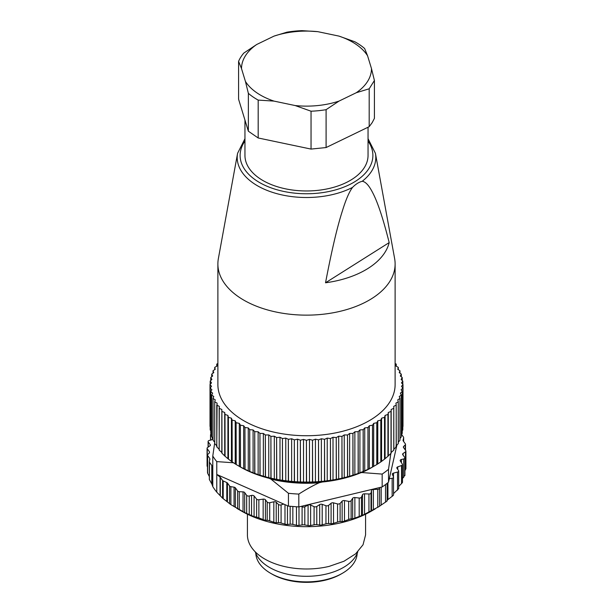 <?xml version="1.0" encoding="UTF-8"?>
<svg xmlns="http://www.w3.org/2000/svg" width="613" height="613" viewBox="0 0 613 613"><rect width="100%" height="100%" fill="white"/><g stroke="black" fill="none" stroke-linecap="round" stroke-linejoin="round"><path stroke-width="0.92" d="M244.955 120.102L244.955 155.434A61.545 35.531 0 0 0 278.133 186.965A61.545 35.531 0 0 0 364.329 167.587A61.545 35.531 0 0 0 368.045 155.434L368.045 127.228M362.206 181.295C358.95 182.107 355.716 184.145 352.513 187.417C349.157 191.953 345.747 199.907 342.276 211.278C337.181 227.147 331.595 250.978 325.534 282.785L389.186 242.602C383.163 218.642 377.6 201.892 372.497 192.344C368.919 185.348 365.486 181.663 362.206 181.295A69.3 40.014 0 0 0 375.417 153.304L368.045 138.707M389.186 242.602A83.514 48.22 180 0 1 325.534 282.785M375.417 153.304L394.634 258.617A88.617 51.163 180 0 1 395.117 263.973A88.617 51.163 180 0 1 342.23 310.799A88.617 51.163 180 0 1 246.687 301.726A88.617 51.163 180 0 1 217.883 263.973A88.617 51.163 180 0 1 218.366 258.617L237.583 153.304A69.3 40.014 0 0 0 259.728 187.019A69.3 40.014 0 0 0 352.513 187.417M372.198 122.608L374.413 118.378L374.413 80.502L369.187 88.793L369.187 126.676L372.198 122.608M273.996 36.121L286.907 32.182A69.913 40.366 180 0 1 301.956 30.65L317.802 31.661A64.986 37.523 0 0 0 273.996 36.121L256.724 44.481A64.986 37.523 0 0 0 245.43 55.775A64.986 37.523 0 0 0 241.514 68.618L238.587 61.354L238.587 99.229L248.357 131.213L258.18 137.979L311.044 149.082L326.093 147.549L369.187 126.676M217.883 263.973L217.883 384.573A88.617 51.163 0 0 0 246.687 422.326A88.617 51.163 0 0 0 265.651 429.974A88.617 51.163 0 0 0 395.117 384.573L395.117 263.973M238.587 61.354A69.913 40.366 180 0 1 240.802 57.124A69.913 40.366 180 0 1 243.813 53.063L256.724 44.481M338.981 36.106L354.82 41.761A69.913 40.366 180 0 1 364.643 48.519L367.57 55.783A64.986 37.523 0 0 0 338.981 36.106L317.802 31.661M369.187 88.793L356.276 92.732A64.986 37.523 0 0 0 367.57 81.437A64.986 37.523 0 0 0 371.486 68.595L367.57 55.783M371.486 68.595L374.413 80.502M339.004 101.099L326.093 109.673A69.913 40.366 180 0 1 311.044 111.206L295.198 105.559A64.986 37.523 0 0 0 339.004 101.099L356.276 92.732M326.093 109.673L326.093 147.549M311.044 111.206L311.044 149.082M241.514 68.618L245.43 81.429A64.986 37.523 0 0 0 274.019 101.107L295.198 105.559M274.019 101.107L258.18 100.095L258.18 137.979M258.18 100.095A69.913 40.366 180 0 1 248.357 93.337L248.357 131.213M248.357 93.337L245.43 81.429M217.883 363.486L216.749 364.099L217.094 365.984L214.703 367.394L215.255 369.264L213.017 370.758L213.768 372.604L211.73 374.091L212.65 375.991L210.772 377.547L211.899 379.409L210.19 381.117L211.523 382.849L210.006 384.527M210.006 426.334A96.494 55.714 0 0 0 210.006 426.38A96.494 55.714 0 0 0 210.006 426.418L210.006 384.612L211.523 386.29L210.19 388.021L210.19 429.828A96.494 55.714 0 0 0 210.198 429.92L210.19 388.021M210.198 388.113L211.899 389.73L210.757 391.508L210.757 433.314A96.494 55.714 0 0 0 210.772 433.406L210.757 391.508M210.772 391.6L212.65 393.155L211.7 394.964L211.7 436.77A96.494 55.714 0 0 0 211.73 436.862L211.7 394.964M211.73 395.056L213.768 396.534L213.017 398.381L213.017 440.188A96.494 55.714 0 0 0 213.056 440.272L213.017 398.381M213.056 398.465L215.255 399.875L214.703 401.745L214.703 443.551A96.494 55.714 0 0 0 214.749 443.636L214.703 401.745M214.749 401.829L217.094 403.155L216.749 446.846A96.494 55.714 0 0 0 216.81 446.931L216.749 405.04M216.81 405.124L219.293 406.358L219.155 450.057A96.494 55.714 0 0 0 219.216 450.141L219.155 408.25M219.216 408.335L221.837 409.476L221.898 453.176A96.494 55.714 0 0 0 221.975 453.252L221.898 411.369M221.975 411.446L224.71 412.495L224.986 414.388L224.986 456.195A96.494 55.714 0 0 0 225.063 456.264L224.986 414.388M225.063 414.457L227.913 415.407L228.388 417.284L228.388 459.091A96.494 55.714 0 0 0 228.48 459.16L228.388 417.284M228.48 417.353L231.423 418.196L232.097 420.051L232.097 461.857A96.494 55.714 0 0 0 232.197 461.926L232.097 420.051M232.197 420.12L235.223 420.847L236.105 422.679L236.105 464.485A96.494 55.714 0 0 0 236.212 464.547L236.105 422.679M236.212 422.74L239.308 423.361L240.388 425.154L240.388 466.96A96.494 55.714 0 0 0 240.503 467.022L240.388 425.154M240.503 425.215L243.66 425.721L244.932 427.468L244.932 469.274A96.494 55.714 0 0 0 245.047 469.336L244.932 427.468M245.047 427.529L248.265 427.92L249.721 429.613L249.721 471.42A96.494 55.714 0 0 0 249.843 471.474L249.721 429.613M249.843 429.667L253.092 429.943L254.732 431.583L254.732 473.389A96.494 55.714 0 0 0 254.862 473.443L254.732 431.583M254.862 431.636L258.134 431.79L259.943 433.368L259.943 475.175A96.494 55.714 0 0 0 260.081 475.221L259.943 433.368M260.081 433.414L263.36 433.452L265.345 434.962L265.345 476.768A96.494 55.714 0 0 0 265.483 476.807L265.345 434.962M265.483 435L268.762 434.916L270.908 436.356L270.908 478.163A96.494 55.714 0 0 0 271.046 478.194L270.908 436.356M271.046 436.387L274.31 436.188L276.609 437.544L276.609 479.351A96.494 55.714 0 0 0 276.754 479.374L276.609 437.544M276.754 437.567L279.988 437.253L282.424 438.517L282.424 480.331A96.494 55.714 0 0 0 282.578 480.347L282.424 438.517M282.578 438.54L285.773 438.111L288.34 439.283L288.34 481.098A96.494 55.714 0 0 0 288.493 481.113L288.34 439.283M288.493 439.306L291.635 438.755L294.332 439.835L294.332 481.642A96.494 55.714 0 0 0 294.485 481.657L294.332 439.835M294.485 439.85L297.558 439.184L300.362 440.172L300.362 481.979A96.494 55.714 0 0 0 300.516 481.979L300.362 440.172M300.516 440.172L303.512 439.406L306.423 440.28L306.423 482.086A96.494 55.714 0 0 0 306.577 482.086L306.423 440.28M306.577 440.28L309.488 439.406L312.484 440.172L312.484 481.979A96.494 55.714 0 0 0 312.638 481.979L312.484 440.172M312.638 440.172L315.442 439.184L318.515 439.85L318.515 481.657A96.494 55.714 0 0 0 318.668 481.642L318.515 439.85M318.668 439.835L321.365 438.755L324.507 439.306L324.507 481.113A96.494 55.714 0 0 0 324.66 481.098L324.507 439.306M324.66 439.283L327.227 438.111L330.422 438.54L330.422 480.347A96.494 55.714 0 0 0 330.576 480.331L330.422 438.54M330.576 438.517L333.012 437.253L336.246 437.567L336.246 479.374A96.494 55.714 0 0 0 336.391 479.351L336.246 437.567M336.391 437.544L338.69 436.188L341.954 436.387L341.954 478.194A96.494 55.714 0 0 0 342.092 478.163L341.954 436.387M342.092 436.356L344.238 434.916L347.517 435L347.517 476.807A96.494 55.714 0 0 0 347.655 476.768L347.517 435M347.655 434.962L349.64 433.452L352.919 433.414L352.919 475.221A96.494 55.714 0 0 0 353.057 475.175L352.919 433.414M353.057 433.368L354.866 431.79L358.138 431.636L358.138 473.443A96.494 55.714 0 0 0 358.268 473.389L358.138 431.636M358.268 431.583L359.908 429.943L363.157 429.667L363.157 471.474A96.494 55.714 0 0 0 363.279 471.42L363.157 429.667M363.279 429.613L364.735 427.92L367.953 427.529L367.953 469.336A96.494 55.714 0 0 0 368.068 469.274L367.953 427.529M368.068 427.468L369.34 425.721L372.497 425.215L372.497 467.022A96.494 55.714 0 0 0 372.612 466.96L372.497 425.215M372.612 425.154L373.692 423.361L376.788 422.74L376.788 464.547A96.494 55.714 0 0 0 376.895 464.485L376.788 422.74M376.895 422.679L377.777 420.847L380.803 420.12L380.803 461.926A96.494 55.714 0 0 0 380.903 461.857L380.803 420.12M380.903 420.051L381.577 418.196L384.52 417.353L384.52 459.16A96.494 55.714 0 0 0 384.612 459.091L384.52 417.353M384.612 417.284L385.087 415.407L387.937 414.457L387.937 456.264A96.494 55.714 0 0 0 388.014 456.195L387.937 414.457M388.014 414.388L388.29 412.495L391.025 411.446L391.025 453.252A96.494 55.714 0 0 0 391.102 453.176L391.025 411.446M391.102 411.369L391.163 409.476L393.784 408.335L393.784 450.141A96.494 55.714 0 0 0 393.845 450.057L393.784 408.335M393.845 408.25L393.707 406.358L396.19 405.124L396.19 446.931A96.494 55.714 0 0 0 396.251 446.846L396.19 405.124M396.251 405.04L395.906 403.155L398.251 401.829L398.251 443.636A96.494 55.714 0 0 0 398.297 443.551L398.251 401.829M398.297 401.745L397.745 399.875L399.944 398.465L399.944 440.272A96.494 55.714 0 0 0 399.983 440.188L399.944 398.465M399.983 398.381L399.232 396.534L401.27 395.056L401.27 436.862A96.494 55.714 0 0 0 401.3 436.77L401.27 395.056M401.3 394.964L400.35 393.155L402.228 391.6L402.228 433.406A96.494 55.714 0 0 0 402.243 433.314L402.228 391.6M402.243 391.508L401.101 389.73L402.802 388.113L402.802 429.92A96.494 55.714 0 0 0 402.81 429.828L402.802 388.113M402.81 388.021L401.477 386.29L402.994 384.612L402.994 426.418A96.494 55.714 0 0 0 402.994 426.38A96.494 55.714 0 0 0 402.994 426.334M402.994 384.527L401.477 382.849L402.81 381.117L402.81 384.32M395.117 363.486L396.251 364.099L395.906 365.984L398.297 367.394L397.745 369.264L399.983 370.758L399.232 372.604L401.27 374.091L400.35 375.991L402.228 377.547L401.101 379.409L402.81 381.117M216.749 366.183L216.749 364.099M214.703 369.616L214.703 367.394M213.017 373.148L213.017 370.758M211.7 376.78L211.7 374.175M210.757 380.497L210.757 377.631M210.19 384.32L210.19 381.117M210.198 429.92L210.757 430.847M210.772 433.406L211.7 434.77M211.73 436.862L213.017 438.563M213.056 440.272L214.703 442.241M214.749 443.636L217.094 446.164M216.81 446.931L219.293 449.367M219.216 450.141L221.837 452.486L221.898 453.176M221.837 409.476L221.837 452.486M221.975 453.252L224.986 456.195M224.71 412.495L224.71 455.505M225.063 456.264L228.388 459.091M227.913 415.407L227.913 458.417M228.48 459.16L232.097 461.857M231.423 418.196L231.423 461.206M232.197 461.926L236.105 464.485M235.223 420.847L235.223 463.865M236.212 464.547L240.388 466.96M239.308 423.361L239.308 466.378L240.357 466.976A93.544 54.005 0 0 0 373.332 466.577M240.503 467.022L244.932 469.274M243.66 425.721L243.66 468.73M245.047 469.336L249.721 471.42M248.265 427.92L248.265 470.93M249.843 471.474L254.732 473.389M253.092 429.943L253.092 472.952M254.862 473.443L259.943 475.175M258.134 431.79L258.134 474.799M260.081 475.221L265.345 476.768M263.36 433.452L263.36 476.462M265.483 476.807L270.908 478.163M268.762 434.916L268.762 477.933M271.046 478.194L276.609 479.351M274.31 436.188L274.31 479.197M276.754 479.374L282.424 480.331M279.988 437.253L279.988 480.263M282.578 480.347L288.34 481.098M285.773 438.111L285.773 481.121M288.493 481.113L294.332 481.642M291.635 438.755L291.635 481.764M294.485 481.657L300.362 481.979M297.558 439.184L297.558 482.201M300.516 481.979L306.423 482.086M303.512 439.406L303.512 482.416M306.577 482.086L312.484 481.979M309.488 439.406L309.488 482.416M312.638 481.979L318.515 481.657M315.442 439.184L315.442 482.201M318.668 481.642L324.507 481.113M321.365 438.755L321.365 481.764M324.66 481.098L330.422 480.347M327.227 438.111L327.227 481.121M330.576 480.331L336.246 479.374M333.012 437.253L333.012 480.263M336.391 479.351L341.954 478.194M338.69 436.188L338.69 479.197M342.092 478.163L347.517 476.807M344.238 434.916L344.238 477.933M347.655 476.768L352.919 475.221M349.64 433.452L349.64 476.462M353.057 475.175L358.138 473.443M354.866 431.79L354.866 474.799M358.268 473.389L363.157 471.474M359.908 429.943L359.908 472.952M363.279 471.42L367.953 469.336M364.735 427.92L364.735 470.93M368.068 469.274L372.497 467.022M369.34 425.721L369.34 468.73M372.612 466.96L376.788 464.547M373.692 423.361L373.692 466.378M376.895 464.485L380.803 461.926M377.777 420.847L377.777 463.865M380.903 461.857L384.52 459.16M381.577 418.196L381.577 461.206M384.612 459.091L387.937 456.264M385.087 415.407L385.087 458.417M388.014 456.195L391.025 453.252M388.29 412.495L388.29 455.505M391.102 453.176L391.163 452.486L393.784 450.141M391.163 409.476L391.163 452.486M393.707 449.367L396.19 446.931M395.906 446.164L398.251 443.636M398.297 442.241L399.944 440.272M399.983 438.563L401.27 436.862M401.3 434.77L402.228 433.406M402.243 430.847L402.802 429.92M402.243 377.631L402.243 380.497M401.3 374.175L401.3 376.78M399.983 370.758L399.983 373.148M398.297 367.394L398.297 369.616M396.251 364.099L396.251 366.183M342.361 573.301L340.966 574.105A48.741 28.137 0 0 1 272.034 574.105L272.034 574.105A48.741 28.137 0 0 0 272.034 574.105L270.639 573.301A50.71 29.278 0 0 0 342.361 573.301A50.71 29.278 0 0 0 357.195 553.324M255.805 553.324A50.71 29.278 0 0 0 270.639 573.301L272.034 574.105M214.703 442.801L212.78 456.034L212.78 468.899L211.906 465.711L211.906 484.117L212.78 486.584A99.452 57.415 0 0 0 216.78 492.155L222.596 498.193L230.886 504.652L244.671 512.56L254.089 516.659L256.609 517.104L256.609 499.128A1.969 1.134 0 0 0 257.529 499.664A1.969 1.134 0 0 0 258.87 499.748L258.87 517.87L256.609 517.104M404.909 470.677L405.768 468.485M402.48 478.6L404.756 475.374M402.381 482.63L398.672 486.492M398.542 488.737L393.492 493.626M393.232 495.48L386.872 500.392M386.703 501.327L379.585 506.131M348.682 519.472L348.682 501.35A1.969 1.134 0 0 0 350.031 501.319A1.969 1.134 0 0 0 351.119 500.66L352.659 498.277A1.969 1.134 0 0 1 353.532 497.687A1.969 1.134 0 0 1 354.866 497.557L359.195 498.024A1.969 1.134 0 0 0 360.528 497.894A1.969 1.134 0 0 0 361.471 497.174L362.498 494.699A1.969 1.134 0 0 1 363.248 494.047A1.969 1.134 0 0 1 364.543 493.825L368.942 493.986A1.969 1.134 0 0 0 370.229 493.771A1.969 1.134 0 0 0 371.018 492.982L371.524 490.454A1.969 1.134 0 0 1 372.122 489.756A1.969 1.134 0 0 1 373.363 489.45L377.761 489.304A1.969 1.134 0 0 0 379.003 488.99A1.969 1.134 0 0 0 379.616 488.163L379.616 506.277L363.248 514.951L353.532 518.59L350.031 519.004L343.134 521.525L339.119 521.625L332.192 523.709L327.511 523.502L320.867 525.111L315.595 524.559L309.343 525.716L303.55 524.774L297.772 525.51L291.543 524.146L286.325 524.498L279.758 522.682L275.176 522.69L268.364 520.406L264.494 520.123L258.87 517.87M236.848 508.369L241.744 511.196A91.575 52.871 0 0 0 341.617 522.636A91.575 52.871 0 0 0 371.256 511.196L375.217 508.905M211.906 484.117L209.362 479.481L209.5 462.279A1.969 1.134 180 0 1 209.347 461.842A1.969 1.134 180 0 1 209.362 461.696L209.799 458.509L207.646 455.52A1.969 1.134 180 0 1 207.501 455.084A1.969 1.134 180 0 1 207.761 454.517L209.385 452.877L209.493 451.873L207.232 448.724A1.969 1.134 180 0 1 207.079 448.287A1.969 1.134 180 0 1 207.523 447.567L209.945 445.866L210.244 444.709L208.244 441.927A1.969 1.134 180 0 1 208.091 441.49A1.969 1.134 180 0 1 209.301 440.44L211.6 439.889L212.696 438.448L210.619 434.448L210.634 440.119M207.761 472.493L207.646 473.274L209.347 476.6M207.523 465.589L207.501 467.144M211.906 465.711A1.969 1.134 180 0 0 211.784 465.451L209.5 462.279M211.47 433.843L210.619 434.448M212.818 438.839L212.696 439.23M210.389 445.145L210.244 445.582M209.385 452.877L209.493 451.873L209.493 452.746M209.937 459.091L209.799 459.704M216.78 492.155L216.78 461.604L233.515 462.777M212.78 456.034A99.452 57.415 0 0 0 216.78 461.604M212.78 486.584L212.78 468.899M401.553 434.402L403.5 437.107A1.969 1.134 0 0 1 403.653 437.544A1.969 1.134 0 0 1 403.638 437.69L403.063 440.295A1.969 1.134 0 0 0 403.048 440.44A1.969 1.134 0 0 0 403.201 440.877L405.354 443.866A1.969 1.134 0 0 1 405.5 444.302A1.969 1.134 0 0 1 405.239 444.869L403.615 446.509A1.969 1.134 0 0 0 403.354 447.076A1.969 1.134 0 0 0 403.507 447.513L405.768 450.662A1.969 1.134 0 0 1 405.921 451.099A1.969 1.134 0 0 1 405.477 451.819L403.055 453.52A1.969 1.134 0 0 0 402.611 454.241A1.969 1.134 0 0 0 402.756 454.677L404.756 457.459A1.969 1.134 0 0 1 404.909 457.896A1.969 1.134 0 0 1 403.699 458.945L401.4 459.497A1.969 1.134 0 0 0 400.182 460.547A1.969 1.134 0 0 0 400.304 460.938L402.366 464.179A1.969 1.134 0 0 1 402.48 464.57A1.969 1.134 0 0 1 402.381 464.938A1.969 1.134 0 0 1 401.53 465.543L397.76 466.861A1.969 1.134 0 0 0 396.918 467.466A1.969 1.134 0 0 0 396.81 467.834A1.969 1.134 0 0 0 396.94 468.248L398.542 470.615A1.969 1.134 0 0 1 398.672 471.029A1.969 1.134 0 0 1 398.481 471.52A1.969 1.134 0 0 1 397.515 472.064L393.492 473.106A1.969 1.134 0 0 0 392.527 473.65A1.969 1.134 0 0 0 392.328 474.148A1.969 1.134 0 0 0 392.389 474.424L393.477 476.891A1.969 1.134 0 0 1 393.538 477.175A1.969 1.134 0 0 1 393.232 477.788A1.969 1.134 0 0 1 392.151 478.263L389.286 478.776L388.519 482.163L388.519 469.297L390.864 453.39M379.616 506.284L379.616 488.163A1.969 1.134 0 0 0 379.616 488.155L379.608 487.565L382.167 486.952L382.167 474.087A99.452 57.415 180 0 0 388.519 469.297M348.682 501.35L344.475 500.583A1.969 1.134 0 0 0 343.134 500.622A1.969 1.134 0 0 0 342.138 501.143L340.108 503.403L340.108 521.525M337.548 522.038L337.548 503.917A1.969 1.134 0 0 0 339.119 503.932A1.969 1.134 0 0 0 340.108 503.403M337.548 503.917L333.533 502.867A1.969 1.134 0 0 0 332.192 502.806A1.969 1.134 0 0 0 331.097 503.258L328.606 505.357L328.606 523.479M325.955 523.808L325.955 505.687A1.969 1.134 0 0 0 327.511 505.809A1.969 1.134 0 0 0 328.606 505.357M325.955 505.687L322.193 504.361A1.969 1.134 0 0 0 320.867 504.208A1.969 1.134 0 0 0 319.687 504.583L316.775 506.491L316.775 524.613M314.078 524.759L314.078 506.637A1.969 1.134 0 0 0 315.595 506.867A1.969 1.134 0 0 0 316.775 506.491M314.078 506.637L310.622 505.058A1.969 1.134 0 0 0 309.343 504.813A1.969 1.134 0 0 0 308.086 505.097L304.799 506.798L304.799 524.92M302.086 524.866L302.086 506.744A1.969 1.134 0 0 0 303.55 507.081A1.969 1.134 0 0 0 304.799 506.798M302.086 506.744L301.366 506.323L379.608 487.565M222.596 498.193L222.596 480.485L220.305 477.305A1.969 1.134 180 0 0 220.082 477.075L216.78 474.47L283.742 504.078L281.091 504.89L281.091 523.012M278.478 522.582L278.478 504.461A1.969 1.134 0 0 0 279.758 504.989A1.969 1.134 0 0 0 281.091 504.89M278.478 504.461L276.225 502.277A1.969 1.134 0 0 0 275.176 501.786A1.969 1.134 0 0 0 273.827 501.802L269.712 502.706L269.712 520.828M267.207 520.23L267.207 502.101A1.969 1.134 0 0 0 268.364 502.721A1.969 1.134 0 0 0 269.712 502.706M267.207 502.101L265.429 499.779A1.969 1.134 0 0 0 264.494 499.22A1.969 1.134 0 0 0 263.153 499.135L258.87 499.748M222.596 480.485A1.969 1.134 0 0 0 223.209 480.944L226.81 482.554A1.969 1.134 0 0 1 227.423 483.013L229.576 486.009A1.969 1.134 0 0 0 230.886 486.668L234.051 487.166A1.969 1.134 0 0 1 235.354 487.825L237.622 490.975A1.969 1.134 0 0 0 239.254 491.672L243.047 491.879A1.969 1.134 0 0 1 244.671 492.576L246.671 495.358A1.969 1.134 0 0 0 249.246 495.978L251.552 495.427A1.969 1.134 0 0 1 254.089 495.994L256.609 499.128M283.742 504.078L288.447 506.154L298.807 506.936L301.366 506.323M269.023 478.27L270.931 479.113L288.447 493.289L288.447 506.154M396.918 445.084L389.286 478.776M388.519 482.163A99.452 57.415 180 0 1 386.78 483.588A99.452 57.415 180 0 1 382.167 486.952M298.807 506.936L298.807 494.078C306.148 489.389 312.936 485.611 319.181 482.76A91.575 52.871 180 0 1 270.931 479.113M288.447 493.289A99.452 57.415 0 0 0 298.807 494.078M371.945 467.382A91.575 52.871 180 0 1 361.793 472.539L382.167 474.087M319.181 482.76L322.223 482.025M360.72 472.799L361.793 472.539M247.422 514.207L247.422 534.881A59.078 34.106 0 0 0 329.158 566.381L344.008 561.232L355.64 553.815L363.042 544.773L365.578 534.881L365.578 514.207M255.246 551.846A52.189 30.129 0 0 0 326.514 573.998A52.189 30.129 0 0 0 357.754 551.846M244.955 141.074A66.38 38.32 0 0 0 261.697 183.716A66.38 38.32 0 0 0 344.36 186.911A66.38 38.32 0 0 0 368.045 141.074M403.638 441.483L403.638 437.69M405.239 449.927L405.239 444.869M403.615 446.509L403.615 447.666M405.477 469.842L405.477 451.819M403.055 453.52L403.055 455.091M403.699 477.404L403.699 458.945M401.4 459.497L401.4 462.662M401.53 483.665L401.53 465.543M397.76 466.861L397.76 469.458M397.515 490.185L397.515 472.064M393.492 473.106L393.492 476.922M392.151 496.384L392.151 478.263M387.945 482.646L387.945 499.534M385.539 502.154L385.539 484.538M381.202 487.182L381.202 505.005M377.761 507.426L377.761 489.304M373.363 489.45L373.363 509.97M371.524 510.974L371.524 490.454M371.018 511.104L371.018 492.982M368.942 512.108L368.942 493.986M364.543 493.825L364.543 514.345M362.498 515.219L362.498 494.699M361.471 515.295L361.471 497.174M359.195 516.146L359.195 498.024M354.866 497.557L354.866 518.077M352.659 518.797L352.659 498.277M351.119 518.782L351.119 500.66M344.475 500.583L344.475 521.104M342.138 521.663L342.138 501.143M333.533 502.867L333.533 523.387M331.097 523.778L331.097 503.258M322.193 504.361L322.193 524.881M319.687 525.103L319.687 504.583M310.622 505.058L310.622 525.579M308.086 525.617L308.086 505.097M298.991 506.897L298.991 525.456M296.462 525.326L296.462 506.821M292.845 506.568L292.845 524.376M290.164 524.138L290.164 506.33M287.466 505.725L287.466 524.529M284.991 524.215L284.991 504.629M276.225 502.277L276.225 522.797M273.827 522.322L273.827 501.802M265.429 499.779L265.429 520.299M263.153 519.655L263.153 499.135M254.089 495.994L254.089 516.659M251.552 515.602L251.552 495.427M249.246 495.978L249.246 514.43M246.671 513.273L246.671 495.358M244.671 492.576L244.671 512.56M243.047 511.748L243.047 491.879M239.254 491.672L239.254 509.694M237.622 508.798L237.622 490.975M235.354 487.825L235.354 507.449M234.051 506.629L234.051 487.166M230.886 486.668L230.886 504.652M229.576 503.763L229.576 486.009M227.423 483.013L227.423 501.97M226.81 501.488L226.81 482.554M223.209 480.944L223.209 498.729M220.305 477.305L220.305 495.71M220.082 477.075L220.082 495.473M211.784 465.451L211.784 483.856M207.646 455.52L207.646 473.274M207.232 448.724L207.232 466.547M208.244 441.927L208.244 447.061M244.955 138.707L237.583 153.304M210.006 426.38L210.006 384.573M402.994 426.38L402.994 384.573M403.653 441.506L403.653 437.544M405.5 450.287L405.5 444.302M405.921 468.784L405.921 451.099M404.909 475.596L404.909 457.896M402.48 482.308L402.48 464.57M398.672 488.837L398.672 471.029M393.538 495.059L393.538 477.175M387.155 500.905L387.155 483.282M209.347 479.565L209.347 461.842M207.501 472.776L207.501 455.084M207.079 465.98L207.079 448.287M208.091 447.168L208.091 441.49M210.52 440.149L210.52 434.816"/></g></svg>
